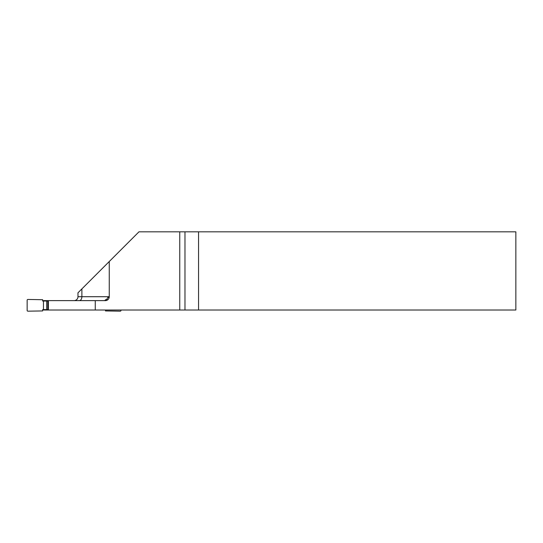 <?xml version="1.0" encoding="UTF-8"?>
<svg xmlns="http://www.w3.org/2000/svg" width="543" height="543" viewBox="0 0 543 543"><rect width="100%" height="100%" fill="white"/><g stroke="black" fill="none" stroke-linecap="round" stroke-linejoin="round"><path stroke-width="0.81" d="M42.673 310.012L47.832 310.012L47.832 300.625L105.342 300.625A3.91 3.91 0 0 0 109.252 296.716L109.252 261.529L77.975 292.806L77.975 296.716A3.91 3.91 0 0 1 74.065 300.625A3.91 3.91 0 0 0 77.975 296.716L81.884 296.716A3.91 2.606 -90 0 1 79.278 300.625M198.562 310.012L515.85 310.012L515.85 231.82L198.562 231.82L198.562 310.012L95.263 310.012L95.263 300.625M47.832 310.012L95.263 310.012M106.537 299.695L107.853 297.496L109.17 297.496M105.457 300.333L103.957 300.625M48.388 310.012L48.388 300.625M109.252 261.529L138.967 231.82L198.562 231.82M179.753 231.82L179.753 310.012M47.832 300.625L42.673 300.625M43.467 301.019L42.673 301.019L42.653 299.709L27.937 299.451A0.808 0.781 38.2 0 0 27.15 300.225L27.15 310.413A0.808 0.781 141.8 0 0 27.937 311.18L42.653 310.929L42.673 309.619L43.467 309.619L43.467 301.019L47.832 301.019M47.832 309.619L43.467 309.619M46.698 309.619L46.698 301.019M120.98 310.012L120.98 310.413A0.808 0.781 38.2 0 1 120.193 311.18L105.478 310.929L105.457 310.012M107.908 299.668L105.478 299.709L105.457 300.625M81.884 288.896L81.884 296.716L109.252 296.716M184.973 231.82L184.973 310.012"/></g></svg>
